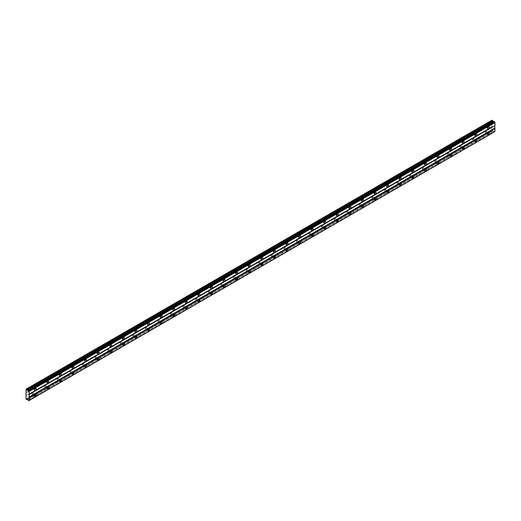<?xml version="1.0" encoding="UTF-8"?>
<svg xmlns="http://www.w3.org/2000/svg" width="521" height="521" viewBox="0 0 521 521"><rect width="100%" height="100%" fill="white"/><g stroke="black" fill="none" stroke-linecap="round" stroke-linejoin="round"><path stroke-width="0.39" stroke-dasharray="2.6 1.95" d="M487.545 132.425A0.671 0.384 -60 0 1 487.545 133.513A0.671 0.384 -60 0 1 487.545 132.425M485.507 131.246A0.671 0.384 -60 0 1 485.507 132.341A0.671 0.384 -60 0 1 485.507 131.246M34.379 394.058A0.671 0.384 -60 0 1 34.379 395.146A0.671 0.384 -60 0 1 34.379 394.058M32.341 392.88A0.671 0.384 -60 0 1 32.341 393.974A0.671 0.384 -60 0 1 32.341 392.88M46.968 386.79A0.671 0.384 -60 0 1 46.968 387.878A0.671 0.384 -60 0 1 46.968 386.79M44.93 385.612A0.671 0.384 -60 0 1 44.93 386.706A0.671 0.384 -60 0 1 44.93 385.612M59.557 379.522A0.671 0.384 -60 0 1 59.557 380.61A0.671 0.384 -60 0 1 59.557 379.522M57.518 378.344A0.671 0.384 -60 0 1 57.518 379.438A0.671 0.384 -60 0 1 57.518 378.344M72.145 372.255A0.671 0.384 -60 0 1 72.145 373.342A0.671 0.384 -60 0 1 72.145 372.255M70.107 371.076A0.671 0.384 -60 0 1 70.107 372.17A0.671 0.384 -60 0 1 70.107 371.076M84.728 364.987A0.671 0.384 -60 0 1 84.728 366.074A0.671 0.384 -60 0 1 84.728 364.987M82.696 363.808A0.671 0.384 -60 0 1 82.696 364.902A0.671 0.384 -60 0 1 82.696 363.808M97.316 357.719A0.671 0.384 -60 0 1 97.316 358.806A0.671 0.384 -60 0 1 97.316 357.719M95.284 356.546A0.671 0.384 -60 0 1 95.284 357.634A0.671 0.384 -60 0 1 95.284 356.546M109.905 350.451A0.671 0.384 -60 0 1 109.905 351.538A0.671 0.384 -60 0 1 109.905 350.451M107.873 349.278A0.671 0.384 -60 0 1 107.873 350.366A0.671 0.384 -60 0 1 107.873 349.278M122.494 343.183A0.671 0.384 -60 0 1 122.494 344.27A0.671 0.384 -60 0 1 122.494 343.183M120.462 342.01A0.671 0.384 -60 0 1 120.462 343.098A0.671 0.384 -60 0 1 120.462 342.01M135.082 335.915A0.671 0.384 -60 0 1 135.082 337.009A0.671 0.384 -60 0 1 135.082 335.915M133.05 334.743A0.671 0.384 -60 0 1 133.05 335.83A0.671 0.384 -60 0 1 133.05 334.743M147.671 328.647A0.671 0.384 -60 0 1 147.671 329.741A0.671 0.384 -60 0 1 147.671 328.647M145.633 327.475A0.671 0.384 -60 0 1 145.633 328.562A0.671 0.384 -60 0 1 145.633 327.475M160.26 321.379A0.671 0.384 -60 0 1 160.26 322.473A0.671 0.384 -60 0 1 160.26 321.379M158.221 320.207A0.671 0.384 -60 0 1 158.221 321.294A0.671 0.384 -60 0 1 158.221 320.207M172.848 314.111A0.671 0.384 -60 0 1 172.848 315.205A0.671 0.384 -60 0 1 172.848 314.111M170.81 312.939A0.671 0.384 -60 0 1 170.81 314.026A0.671 0.384 -60 0 1 170.81 312.939M185.437 306.843A0.671 0.384 -60 0 1 185.437 307.937A0.671 0.384 -60 0 1 185.437 306.843M183.399 305.671A0.671 0.384 -60 0 1 183.399 306.758A0.671 0.384 -60 0 1 183.399 305.671M198.019 299.575A0.671 0.384 -60 0 1 198.019 300.669A0.671 0.384 -60 0 1 198.019 299.575M195.987 298.403A0.671 0.384 -60 0 1 195.987 299.49A0.671 0.384 -60 0 1 195.987 298.403M210.608 292.307A0.671 0.384 -60 0 1 210.608 293.401A0.671 0.384 -60 0 1 210.608 292.307M208.576 291.135A0.671 0.384 -60 0 1 208.576 292.222A0.671 0.384 -60 0 1 208.576 291.135M223.196 285.046A0.671 0.384 -60 0 1 223.196 286.133A0.671 0.384 -60 0 1 223.196 285.046M221.165 283.867A0.671 0.384 -60 0 1 221.165 284.961A0.671 0.384 -60 0 1 221.165 283.867M235.785 277.778A0.671 0.384 -60 0 1 235.785 278.865A0.671 0.384 -60 0 1 235.785 277.778M233.753 276.599A0.671 0.384 -60 0 1 233.753 277.693A0.671 0.384 -60 0 1 233.753 276.599M248.374 270.51A0.671 0.384 -60 0 1 248.374 271.597A0.671 0.384 -60 0 1 248.374 270.51M246.342 269.331A0.671 0.384 -60 0 1 246.342 270.425A0.671 0.384 -60 0 1 246.342 269.331M260.962 263.242A0.671 0.384 -60 0 1 260.962 264.329A0.671 0.384 -60 0 1 260.962 263.242M258.924 262.063A0.671 0.384 -60 0 1 258.924 263.157A0.671 0.384 -60 0 1 258.924 262.063M273.551 255.974A0.671 0.384 -60 0 1 273.551 257.061A0.671 0.384 -60 0 1 273.551 255.974M271.513 254.795A0.671 0.384 -60 0 1 271.513 255.889A0.671 0.384 -60 0 1 271.513 254.795M286.14 248.706A0.671 0.384 -60 0 1 286.14 249.793A0.671 0.384 -60 0 1 286.14 248.706M284.101 247.527A0.671 0.384 -60 0 1 284.101 248.621A0.671 0.384 -60 0 1 284.101 247.527M298.728 241.438A0.671 0.384 -60 0 1 298.728 242.525A0.671 0.384 -60 0 1 298.728 241.438M296.69 240.259A0.671 0.384 -60 0 1 296.69 241.353A0.671 0.384 -60 0 1 296.69 240.259M311.311 234.17A0.671 0.384 -60 0 1 311.311 235.258A0.671 0.384 -60 0 1 311.311 234.17M309.279 232.998A0.671 0.384 -60 0 1 309.279 234.085A0.671 0.384 -60 0 1 309.279 232.998M323.899 226.902A0.671 0.384 -60 0 1 323.899 227.99A0.671 0.384 -60 0 1 323.899 226.902M321.867 225.73A0.671 0.384 -60 0 1 321.867 226.817A0.671 0.384 -60 0 1 321.867 225.73M336.488 219.634A0.671 0.384 -60 0 1 336.488 220.722A0.671 0.384 -60 0 1 336.488 219.634M334.456 218.462A0.671 0.384 -60 0 1 334.456 219.549A0.671 0.384 -60 0 1 334.456 218.462M349.077 212.366A0.671 0.384 -60 0 1 349.077 213.46A0.671 0.384 -60 0 1 349.077 212.366M347.045 211.194A0.671 0.384 -60 0 1 347.045 212.281A0.671 0.384 -60 0 1 347.045 211.194M361.665 205.098A0.671 0.384 -60 0 1 361.665 206.192A0.671 0.384 -60 0 1 361.665 205.098M359.627 203.926A0.671 0.384 -60 0 1 359.627 205.013A0.671 0.384 -60 0 1 359.627 203.926M374.254 197.83A0.671 0.384 -60 0 1 374.254 198.924A0.671 0.384 -60 0 1 374.254 197.83M372.215 196.658A0.671 0.384 -60 0 1 372.215 197.746A0.671 0.384 -60 0 1 372.215 196.658M386.842 190.562A0.671 0.384 -60 0 1 386.842 191.656A0.671 0.384 -60 0 1 386.842 190.562M384.804 189.39A0.671 0.384 -60 0 1 384.804 190.478A0.671 0.384 -60 0 1 384.804 189.39M399.431 183.294A0.671 0.384 -60 0 1 399.431 184.388A0.671 0.384 -60 0 1 399.431 183.294M397.393 182.122A0.671 0.384 -60 0 1 397.393 183.21A0.671 0.384 -60 0 1 397.393 182.122M412.02 176.026A0.671 0.384 -60 0 1 412.02 177.12A0.671 0.384 -60 0 1 412.02 176.026M409.981 174.854A0.671 0.384 -60 0 1 409.981 175.942A0.671 0.384 -60 0 1 409.981 174.854M424.602 168.758A0.671 0.384 -60 0 1 424.602 169.853A0.671 0.384 -60 0 1 424.602 168.758M422.57 167.586A0.671 0.384 -60 0 1 422.57 168.674A0.671 0.384 -60 0 1 422.57 167.586M437.191 161.497A0.671 0.384 -60 0 1 437.191 162.585A0.671 0.384 -60 0 1 437.191 161.497M435.159 160.318A0.671 0.384 -60 0 1 435.159 161.412A0.671 0.384 -60 0 1 435.159 160.318M449.779 154.229A0.671 0.384 -60 0 1 449.779 155.317A0.671 0.384 -60 0 1 449.779 154.229M447.747 153.05A0.671 0.384 -60 0 1 447.747 154.144A0.671 0.384 -60 0 1 447.747 153.05M462.368 146.961A0.671 0.384 -60 0 1 462.368 148.049A0.671 0.384 -60 0 1 462.368 146.961M460.336 145.782A0.671 0.384 -60 0 1 460.336 146.876A0.671 0.384 -60 0 1 460.336 145.782M474.957 139.693A0.671 0.384 -60 0 1 474.957 140.781A0.671 0.384 -60 0 1 474.957 139.693M472.918 138.514A0.671 0.384 -60 0 1 472.918 139.608A0.671 0.384 -60 0 1 472.918 138.514M488.118 127.443A1.114 0.645 120 0 0 488.099 126.193A1.114 0.645 120 0 0 487.545 126.245A1.114 0.645 120 0 0 486.816 127.228A1.114 0.645 120 0 0 486.985 128.12A1.114 0.645 120 0 0 487.545 128.062A1.114 0.645 120 0 0 488.079 127.508M34.953 389.076A1.114 0.645 120 0 0 34.933 387.826A1.114 0.645 120 0 0 34.379 387.878A1.114 0.645 120 0 0 33.65 388.861A1.114 0.645 120 0 0 33.826 389.754A1.114 0.645 120 0 0 34.379 389.695A1.114 0.645 120 0 0 34.914 389.141M47.541 381.808A1.114 0.645 120 0 0 47.522 380.558A1.114 0.645 120 0 0 46.968 380.61A1.114 0.645 120 0 0 46.239 381.593A1.114 0.645 120 0 0 46.408 382.486A1.114 0.645 120 0 0 46.968 382.427A1.114 0.645 120 0 0 47.502 381.873M60.13 374.54A1.114 0.645 120 0 0 60.11 373.29A1.114 0.645 120 0 0 59.557 373.342A1.114 0.645 120 0 0 58.827 374.325A1.114 0.645 120 0 0 58.997 375.218A1.114 0.645 120 0 0 59.557 375.159A1.114 0.645 120 0 0 60.091 374.606M72.719 367.272A1.114 0.645 120 0 0 72.699 366.022A1.114 0.645 120 0 0 72.145 366.074A1.114 0.645 120 0 0 71.416 367.058A1.114 0.645 120 0 0 71.585 367.95A1.114 0.645 120 0 0 72.145 367.891A1.114 0.645 120 0 0 72.679 367.338M85.307 360.004A1.114 0.645 120 0 0 85.288 358.754A1.114 0.645 120 0 0 84.728 358.806A1.114 0.645 120 0 0 84.005 359.79A1.114 0.645 120 0 0 84.174 360.682A1.114 0.645 120 0 0 84.728 360.623A1.114 0.645 120 0 0 85.268 360.07M97.896 352.737A1.114 0.645 120 0 0 97.876 351.486A1.114 0.645 120 0 0 97.316 351.538A1.114 0.645 120 0 0 96.593 352.522A1.114 0.645 120 0 0 96.763 353.414A1.114 0.645 120 0 0 97.316 353.355A1.114 0.645 120 0 0 97.857 352.802M110.485 345.469A1.114 0.645 120 0 0 110.465 344.218A1.114 0.645 120 0 0 109.905 344.27A1.114 0.645 120 0 0 109.182 345.254A1.114 0.645 120 0 0 109.351 346.146A1.114 0.645 120 0 0 109.905 346.087A1.114 0.645 120 0 0 110.445 345.534M123.073 338.201A1.114 0.645 120 0 0 123.054 336.95A1.114 0.645 120 0 0 122.494 337.002A1.114 0.645 120 0 0 121.771 337.986A1.114 0.645 120 0 0 121.94 338.878A1.114 0.645 120 0 0 122.494 338.819A1.114 0.645 120 0 0 123.028 338.272M135.655 330.933A1.114 0.645 120 0 0 135.636 329.682A1.114 0.645 120 0 0 135.082 329.741A1.114 0.645 120 0 0 134.353 330.718A1.114 0.645 120 0 0 134.529 331.61A1.114 0.645 120 0 0 135.082 331.558A1.114 0.645 120 0 0 135.616 331.004M148.244 323.665A1.114 0.645 120 0 0 148.225 322.414A1.114 0.645 120 0 0 147.671 322.473A1.114 0.645 120 0 0 146.942 323.45A1.114 0.645 120 0 0 147.111 324.342A1.114 0.645 120 0 0 147.671 324.29A1.114 0.645 120 0 0 148.205 323.736M160.833 316.397A1.114 0.645 120 0 0 160.813 315.146A1.114 0.645 120 0 0 160.26 315.205A1.114 0.645 120 0 0 159.53 316.182A1.114 0.645 120 0 0 159.7 317.074A1.114 0.645 120 0 0 160.26 317.022A1.114 0.645 120 0 0 160.794 316.468M173.421 309.129A1.114 0.645 120 0 0 173.402 307.878A1.114 0.645 120 0 0 172.848 307.937A1.114 0.645 120 0 0 172.119 308.914A1.114 0.645 120 0 0 172.288 309.806A1.114 0.645 120 0 0 172.848 309.754A1.114 0.645 120 0 0 173.382 309.2M186.01 301.861A1.114 0.645 120 0 0 185.99 300.61A1.114 0.645 120 0 0 185.437 300.669A1.114 0.645 120 0 0 184.708 301.646A1.114 0.645 120 0 0 184.877 302.538A1.114 0.645 120 0 0 185.437 302.486A1.114 0.645 120 0 0 185.971 301.933M198.599 294.593A1.114 0.645 120 0 0 198.579 293.343A1.114 0.645 120 0 0 198.019 293.401A1.114 0.645 120 0 0 197.296 294.378A1.114 0.645 120 0 0 197.466 295.27A1.114 0.645 120 0 0 198.019 295.218A1.114 0.645 120 0 0 198.56 294.665M211.187 287.325A1.114 0.645 120 0 0 211.168 286.075A1.114 0.645 120 0 0 210.608 286.133A1.114 0.645 120 0 0 209.885 287.11A1.114 0.645 120 0 0 210.054 288.002A1.114 0.645 120 0 0 210.608 287.95A1.114 0.645 120 0 0 211.148 287.397M223.776 280.057A1.114 0.645 120 0 0 223.756 278.813A1.114 0.645 120 0 0 223.196 278.865A1.114 0.645 120 0 0 222.474 279.849A1.114 0.645 120 0 0 222.643 280.734A1.114 0.645 120 0 0 223.196 280.682A1.114 0.645 120 0 0 223.737 280.129M236.365 272.796A1.114 0.645 120 0 0 236.345 271.545A1.114 0.645 120 0 0 235.785 271.597A1.114 0.645 120 0 0 235.056 272.581A1.114 0.645 120 0 0 235.231 273.466A1.114 0.645 120 0 0 235.785 273.414A1.114 0.645 120 0 0 236.319 272.861M248.947 265.528A1.114 0.645 120 0 0 248.927 264.277A1.114 0.645 120 0 0 248.374 264.329A1.114 0.645 120 0 0 247.644 265.313A1.114 0.645 120 0 0 247.82 266.205A1.114 0.645 120 0 0 248.374 266.146A1.114 0.645 120 0 0 248.908 265.593M261.535 258.26A1.114 0.645 120 0 0 261.516 257.009A1.114 0.645 120 0 0 260.962 257.061A1.114 0.645 120 0 0 260.233 258.045A1.114 0.645 120 0 0 260.402 258.937A1.114 0.645 120 0 0 260.962 258.878A1.114 0.645 120 0 0 261.496 258.325M274.124 250.992A1.114 0.645 120 0 0 274.105 249.741A1.114 0.645 120 0 0 273.551 249.793A1.114 0.645 120 0 0 272.822 250.777A1.114 0.645 120 0 0 272.991 251.669A1.114 0.645 120 0 0 273.551 251.61A1.114 0.645 120 0 0 274.085 251.057M286.713 243.724A1.114 0.645 120 0 0 286.693 242.473A1.114 0.645 120 0 0 286.14 242.525A1.114 0.645 120 0 0 285.41 243.509A1.114 0.645 120 0 0 285.58 244.401A1.114 0.645 120 0 0 286.14 244.342A1.114 0.645 120 0 0 286.674 243.789M299.301 236.456A1.114 0.645 120 0 0 299.282 235.205A1.114 0.645 120 0 0 298.728 235.258A1.114 0.645 120 0 0 297.999 236.241A1.114 0.645 120 0 0 298.168 237.133A1.114 0.645 120 0 0 298.728 237.075A1.114 0.645 120 0 0 299.262 236.521M311.89 229.188A1.114 0.645 120 0 0 311.871 227.938A1.114 0.645 120 0 0 311.311 227.99A1.114 0.645 120 0 0 310.588 228.973A1.114 0.645 120 0 0 310.757 229.865A1.114 0.645 120 0 0 311.311 229.807A1.114 0.645 120 0 0 311.851 229.253M324.479 221.92A1.114 0.645 120 0 0 324.459 220.67A1.114 0.645 120 0 0 323.899 220.722A1.114 0.645 120 0 0 323.176 221.705A1.114 0.645 120 0 0 323.346 222.597A1.114 0.645 120 0 0 323.899 222.539A1.114 0.645 120 0 0 324.44 221.985M337.067 214.652A1.114 0.645 120 0 0 337.048 213.402A1.114 0.645 120 0 0 336.488 213.454A1.114 0.645 120 0 0 335.765 214.437A1.114 0.645 120 0 0 335.934 215.329A1.114 0.645 120 0 0 336.488 215.271A1.114 0.645 120 0 0 337.028 214.724M349.65 207.384A1.114 0.645 120 0 0 349.63 206.134A1.114 0.645 120 0 0 349.077 206.192A1.114 0.645 120 0 0 348.347 207.169A1.114 0.645 120 0 0 348.523 208.061A1.114 0.645 120 0 0 349.077 208.009A1.114 0.645 120 0 0 349.611 207.456M362.238 200.116A1.114 0.645 120 0 0 362.219 198.866A1.114 0.645 120 0 0 361.665 198.924A1.114 0.645 120 0 0 360.936 199.901A1.114 0.645 120 0 0 361.112 200.793A1.114 0.645 120 0 0 361.665 200.741A1.114 0.645 120 0 0 362.199 200.188M374.827 192.848A1.114 0.645 120 0 0 374.807 191.598A1.114 0.645 120 0 0 374.254 191.656A1.114 0.645 120 0 0 373.524 192.633A1.114 0.645 120 0 0 373.694 193.525A1.114 0.645 120 0 0 374.254 193.473A1.114 0.645 120 0 0 374.788 192.92M387.416 185.58A1.114 0.645 120 0 0 387.396 184.33A1.114 0.645 120 0 0 386.842 184.388A1.114 0.645 120 0 0 386.113 185.365A1.114 0.645 120 0 0 386.282 186.257A1.114 0.645 120 0 0 386.842 186.205A1.114 0.645 120 0 0 387.377 185.652M400.004 178.312A1.114 0.645 120 0 0 399.985 177.062A1.114 0.645 120 0 0 399.431 177.12A1.114 0.645 120 0 0 398.702 178.097A1.114 0.645 120 0 0 398.871 178.99A1.114 0.645 120 0 0 399.431 178.937A1.114 0.645 120 0 0 399.965 178.384M412.593 171.044A1.114 0.645 120 0 0 412.573 169.794A1.114 0.645 120 0 0 412.02 169.853A1.114 0.645 120 0 0 411.29 170.829A1.114 0.645 120 0 0 411.46 171.722A1.114 0.645 120 0 0 412.02 171.67A1.114 0.645 120 0 0 412.554 171.116M425.182 163.776A1.114 0.645 120 0 0 425.162 162.526A1.114 0.645 120 0 0 424.602 162.585A1.114 0.645 120 0 0 423.879 163.561A1.114 0.645 120 0 0 424.048 164.454A1.114 0.645 120 0 0 424.602 164.402A1.114 0.645 120 0 0 425.143 163.848M437.77 156.508A1.114 0.645 120 0 0 437.751 155.265A1.114 0.645 120 0 0 437.191 155.317A1.114 0.645 120 0 0 436.468 156.3A1.114 0.645 120 0 0 436.637 157.186A1.114 0.645 120 0 0 437.191 157.134A1.114 0.645 120 0 0 437.731 156.58M450.359 149.247A1.114 0.645 120 0 0 450.339 147.997A1.114 0.645 120 0 0 449.779 148.049A1.114 0.645 120 0 0 449.056 149.032A1.114 0.645 120 0 0 449.226 149.918A1.114 0.645 120 0 0 449.779 149.866A1.114 0.645 120 0 0 450.313 149.312M462.941 141.979A1.114 0.645 120 0 0 462.922 140.729A1.114 0.645 120 0 0 462.368 140.781A1.114 0.645 120 0 0 461.639 141.764A1.114 0.645 120 0 0 461.814 142.656A1.114 0.645 120 0 0 462.368 142.598A1.114 0.645 120 0 0 462.902 142.044M475.53 134.711A1.114 0.645 120 0 0 475.51 133.461A1.114 0.645 120 0 0 474.957 133.513A1.114 0.645 120 0 0 474.227 134.496A1.114 0.645 120 0 0 474.403 135.388A1.114 0.645 120 0 0 474.957 135.33A1.114 0.645 120 0 0 475.491 134.776M488.118 133.252A1.114 0.645 120 0 0 488.099 132.008A1.114 0.645 120 0 0 487.545 132.06A1.114 0.645 120 0 0 486.816 133.044A1.114 0.645 120 0 0 486.985 133.93A1.114 0.645 120 0 0 487.545 133.877A1.114 0.645 120 0 0 488.079 133.324M34.953 394.885A1.114 0.645 120 0 0 34.933 393.635A1.114 0.645 120 0 0 34.379 393.694A1.114 0.645 120 0 0 33.65 394.671A1.114 0.645 120 0 0 33.826 395.563A1.114 0.645 120 0 0 34.379 395.511A1.114 0.645 120 0 0 34.914 394.957M47.541 387.617A1.114 0.645 120 0 0 47.522 386.367A1.114 0.645 120 0 0 46.968 386.426A1.114 0.645 120 0 0 46.239 387.403A1.114 0.645 120 0 0 46.408 388.295A1.114 0.645 120 0 0 46.968 388.243A1.114 0.645 120 0 0 47.502 387.689M60.13 380.356A1.114 0.645 120 0 0 60.11 379.106A1.114 0.645 120 0 0 59.557 379.158A1.114 0.645 120 0 0 58.827 380.141A1.114 0.645 120 0 0 58.997 381.027A1.114 0.645 120 0 0 59.557 380.975A1.114 0.645 120 0 0 60.091 380.421M72.719 373.088A1.114 0.645 120 0 0 72.699 371.838A1.114 0.645 120 0 0 72.145 371.89A1.114 0.645 120 0 0 71.416 372.873A1.114 0.645 120 0 0 71.585 373.759A1.114 0.645 120 0 0 72.145 373.707A1.114 0.645 120 0 0 72.679 373.153M85.307 365.82A1.114 0.645 120 0 0 85.288 364.57A1.114 0.645 120 0 0 84.728 364.622A1.114 0.645 120 0 0 84.005 365.605A1.114 0.645 120 0 0 84.174 366.497A1.114 0.645 120 0 0 84.728 366.439A1.114 0.645 120 0 0 85.268 365.885M97.896 358.552A1.114 0.645 120 0 0 97.876 357.302A1.114 0.645 120 0 0 97.316 357.354A1.114 0.645 120 0 0 96.593 358.337A1.114 0.645 120 0 0 96.763 359.23A1.114 0.645 120 0 0 97.316 359.171A1.114 0.645 120 0 0 97.857 358.617M110.485 351.284A1.114 0.645 120 0 0 110.465 350.034A1.114 0.645 120 0 0 109.905 350.086A1.114 0.645 120 0 0 109.182 351.069A1.114 0.645 120 0 0 109.351 351.962A1.114 0.645 120 0 0 109.905 351.903A1.114 0.645 120 0 0 110.445 351.349M123.073 344.016A1.114 0.645 120 0 0 123.054 342.766A1.114 0.645 120 0 0 122.494 342.818A1.114 0.645 120 0 0 121.771 343.801A1.114 0.645 120 0 0 121.94 344.694A1.114 0.645 120 0 0 122.494 344.635A1.114 0.645 120 0 0 123.028 344.081M135.655 336.748A1.114 0.645 120 0 0 135.636 335.498A1.114 0.645 120 0 0 135.082 335.55A1.114 0.645 120 0 0 134.353 336.533A1.114 0.645 120 0 0 134.529 337.426A1.114 0.645 120 0 0 135.082 337.367A1.114 0.645 120 0 0 135.616 336.813M148.244 329.48A1.114 0.645 120 0 0 148.225 328.23A1.114 0.645 120 0 0 147.671 328.282A1.114 0.645 120 0 0 146.942 329.265A1.114 0.645 120 0 0 147.111 330.158A1.114 0.645 120 0 0 147.671 330.099A1.114 0.645 120 0 0 148.205 329.546M160.833 322.212A1.114 0.645 120 0 0 160.813 320.962A1.114 0.645 120 0 0 160.26 321.014A1.114 0.645 120 0 0 159.53 321.998A1.114 0.645 120 0 0 159.7 322.89A1.114 0.645 120 0 0 160.26 322.831A1.114 0.645 120 0 0 160.794 322.278M173.421 314.945A1.114 0.645 120 0 0 173.402 313.694A1.114 0.645 120 0 0 172.848 313.746A1.114 0.645 120 0 0 172.119 314.73A1.114 0.645 120 0 0 172.288 315.622A1.114 0.645 120 0 0 172.848 315.563A1.114 0.645 120 0 0 173.382 315.016M186.01 307.677A1.114 0.645 120 0 0 185.99 306.426A1.114 0.645 120 0 0 185.437 306.485A1.114 0.645 120 0 0 184.708 307.462A1.114 0.645 120 0 0 184.877 308.354A1.114 0.645 120 0 0 185.437 308.302A1.114 0.645 120 0 0 185.971 307.748M198.599 300.409A1.114 0.645 120 0 0 198.579 299.158A1.114 0.645 120 0 0 198.019 299.217A1.114 0.645 120 0 0 197.296 300.194A1.114 0.645 120 0 0 197.466 301.086A1.114 0.645 120 0 0 198.019 301.034A1.114 0.645 120 0 0 198.56 300.48M211.187 293.141A1.114 0.645 120 0 0 211.168 291.89A1.114 0.645 120 0 0 210.608 291.949A1.114 0.645 120 0 0 209.885 292.926A1.114 0.645 120 0 0 210.054 293.818A1.114 0.645 120 0 0 210.608 293.766A1.114 0.645 120 0 0 211.148 293.212M223.776 285.873A1.114 0.645 120 0 0 223.756 284.622A1.114 0.645 120 0 0 223.196 284.681A1.114 0.645 120 0 0 222.474 285.658A1.114 0.645 120 0 0 222.643 286.55A1.114 0.645 120 0 0 223.196 286.498A1.114 0.645 120 0 0 223.737 285.944M236.365 278.605A1.114 0.645 120 0 0 236.345 277.354A1.114 0.645 120 0 0 235.785 277.413A1.114 0.645 120 0 0 235.056 278.39A1.114 0.645 120 0 0 235.231 279.282A1.114 0.645 120 0 0 235.785 279.23A1.114 0.645 120 0 0 236.319 278.676M248.947 271.337A1.114 0.645 120 0 0 248.927 270.086A1.114 0.645 120 0 0 248.374 270.145A1.114 0.645 120 0 0 247.644 271.122A1.114 0.645 120 0 0 247.82 272.014A1.114 0.645 120 0 0 248.374 271.962A1.114 0.645 120 0 0 248.908 271.408M261.535 264.069A1.114 0.645 120 0 0 261.516 262.818A1.114 0.645 120 0 0 260.962 262.877A1.114 0.645 120 0 0 260.233 263.854A1.114 0.645 120 0 0 260.402 264.746A1.114 0.645 120 0 0 260.962 264.694A1.114 0.645 120 0 0 261.496 264.14M274.124 256.801A1.114 0.645 120 0 0 274.105 255.557A1.114 0.645 120 0 0 273.551 255.609A1.114 0.645 120 0 0 272.822 256.592A1.114 0.645 120 0 0 272.991 257.478A1.114 0.645 120 0 0 273.551 257.426A1.114 0.645 120 0 0 274.085 256.873M286.713 249.539A1.114 0.645 120 0 0 286.693 248.289A1.114 0.645 120 0 0 286.14 248.341A1.114 0.645 120 0 0 285.41 249.325A1.114 0.645 120 0 0 285.58 250.21A1.114 0.645 120 0 0 286.14 250.158A1.114 0.645 120 0 0 286.674 249.605M299.301 242.272A1.114 0.645 120 0 0 299.282 241.021A1.114 0.645 120 0 0 298.728 241.073A1.114 0.645 120 0 0 297.999 242.057A1.114 0.645 120 0 0 298.168 242.949A1.114 0.645 120 0 0 298.728 242.89A1.114 0.645 120 0 0 299.262 242.337M311.89 235.004A1.114 0.645 120 0 0 311.871 233.753A1.114 0.645 120 0 0 311.311 233.805A1.114 0.645 120 0 0 310.588 234.789A1.114 0.645 120 0 0 310.757 235.681A1.114 0.645 120 0 0 311.311 235.622A1.114 0.645 120 0 0 311.851 235.069M324.479 227.736A1.114 0.645 120 0 0 324.459 226.485A1.114 0.645 120 0 0 323.899 226.537A1.114 0.645 120 0 0 323.176 227.521A1.114 0.645 120 0 0 323.346 228.413A1.114 0.645 120 0 0 323.899 228.354A1.114 0.645 120 0 0 324.44 227.801M337.067 220.468A1.114 0.645 120 0 0 337.048 219.217A1.114 0.645 120 0 0 336.488 219.269A1.114 0.645 120 0 0 335.765 220.253A1.114 0.645 120 0 0 335.934 221.145A1.114 0.645 120 0 0 336.488 221.086A1.114 0.645 120 0 0 337.028 220.533M349.65 213.2A1.114 0.645 120 0 0 349.63 211.949A1.114 0.645 120 0 0 349.077 212.001A1.114 0.645 120 0 0 348.347 212.985A1.114 0.645 120 0 0 348.523 213.877A1.114 0.645 120 0 0 349.077 213.818A1.114 0.645 120 0 0 349.611 213.265M362.238 205.932A1.114 0.645 120 0 0 362.219 204.681A1.114 0.645 120 0 0 361.665 204.733A1.114 0.645 120 0 0 360.936 205.717A1.114 0.645 120 0 0 361.112 206.609A1.114 0.645 120 0 0 361.665 206.55A1.114 0.645 120 0 0 362.199 205.997M374.827 198.664A1.114 0.645 120 0 0 374.807 197.413A1.114 0.645 120 0 0 374.254 197.466A1.114 0.645 120 0 0 373.524 198.449A1.114 0.645 120 0 0 373.694 199.341A1.114 0.645 120 0 0 374.254 199.282A1.114 0.645 120 0 0 374.788 198.729M387.416 191.396A1.114 0.645 120 0 0 387.396 190.145A1.114 0.645 120 0 0 386.842 190.198A1.114 0.645 120 0 0 386.113 191.181A1.114 0.645 120 0 0 386.282 192.073A1.114 0.645 120 0 0 386.842 192.015A1.114 0.645 120 0 0 387.377 191.468M400.004 184.128A1.114 0.645 120 0 0 399.985 182.878A1.114 0.645 120 0 0 399.431 182.936A1.114 0.645 120 0 0 398.702 183.913A1.114 0.645 120 0 0 398.871 184.805A1.114 0.645 120 0 0 399.431 184.753A1.114 0.645 120 0 0 399.965 184.2M412.593 176.86A1.114 0.645 120 0 0 412.573 175.61A1.114 0.645 120 0 0 412.02 175.668A1.114 0.645 120 0 0 411.29 176.645A1.114 0.645 120 0 0 411.46 177.537A1.114 0.645 120 0 0 412.02 177.485A1.114 0.645 120 0 0 412.554 176.932M425.182 169.592A1.114 0.645 120 0 0 425.162 168.342A1.114 0.645 120 0 0 424.602 168.4A1.114 0.645 120 0 0 423.879 169.377A1.114 0.645 120 0 0 424.048 170.269A1.114 0.645 120 0 0 424.602 170.217A1.114 0.645 120 0 0 425.143 169.664M437.77 162.324A1.114 0.645 120 0 0 437.751 161.074A1.114 0.645 120 0 0 437.191 161.132A1.114 0.645 120 0 0 436.468 162.109A1.114 0.645 120 0 0 436.637 163.001A1.114 0.645 120 0 0 437.191 162.949A1.114 0.645 120 0 0 437.731 162.396M450.359 155.056A1.114 0.645 120 0 0 450.339 153.806A1.114 0.645 120 0 0 449.779 153.864A1.114 0.645 120 0 0 449.056 154.841A1.114 0.645 120 0 0 449.226 155.733A1.114 0.645 120 0 0 449.779 155.681A1.114 0.645 120 0 0 450.313 155.128M462.941 147.788A1.114 0.645 120 0 0 462.922 146.538A1.114 0.645 120 0 0 462.368 146.596A1.114 0.645 120 0 0 461.639 147.573A1.114 0.645 120 0 0 461.814 148.465A1.114 0.645 120 0 0 462.368 148.413A1.114 0.645 120 0 0 462.902 147.86M475.53 140.52A1.114 0.645 120 0 0 475.51 139.27A1.114 0.645 120 0 0 474.957 139.328A1.114 0.645 120 0 0 474.227 140.305A1.114 0.645 120 0 0 474.403 141.198A1.114 0.645 120 0 0 474.957 141.145A1.114 0.645 120 0 0 475.491 140.592M487.545 126.61A0.671 0.384 -60 0 1 487.545 127.697A0.671 0.384 -60 0 1 487.545 126.61M485.507 125.437A0.671 0.384 -60 0 1 485.507 126.525A0.671 0.384 -60 0 1 485.507 125.437M34.379 388.243A0.671 0.384 -60 0 1 34.379 389.33A0.671 0.384 -60 0 1 34.379 388.243M32.341 387.064A0.671 0.384 -60 0 1 32.341 388.158A0.671 0.384 -60 0 1 32.341 387.064M46.968 380.975A0.671 0.384 -60 0 1 46.968 382.062A0.671 0.384 -60 0 1 46.968 380.975M44.93 379.802A0.671 0.384 -60 0 1 44.93 380.89A0.671 0.384 -60 0 1 44.93 379.802M59.557 373.707A0.671 0.384 -60 0 1 59.557 374.794A0.671 0.384 -60 0 1 59.557 373.707M57.518 372.535A0.671 0.384 -60 0 1 57.518 373.622A0.671 0.384 -60 0 1 57.518 372.535M72.145 366.439A0.671 0.384 -60 0 1 72.145 367.526A0.671 0.384 -60 0 1 72.145 366.439M70.107 365.267A0.671 0.384 -60 0 1 70.107 366.354A0.671 0.384 -60 0 1 70.107 365.267M84.728 359.171A0.671 0.384 -60 0 1 84.728 360.265A0.671 0.384 -60 0 1 84.728 359.171M82.696 357.999A0.671 0.384 -60 0 1 82.696 359.086A0.671 0.384 -60 0 1 82.696 357.999M97.316 351.903A0.671 0.384 -60 0 1 97.316 352.997A0.671 0.384 -60 0 1 97.316 351.903M95.284 350.731A0.671 0.384 -60 0 1 95.284 351.818A0.671 0.384 -60 0 1 95.284 350.731M109.905 344.635A0.671 0.384 -60 0 1 109.905 345.729A0.671 0.384 -60 0 1 109.905 344.635M107.873 343.463A0.671 0.384 -60 0 1 107.873 344.55A0.671 0.384 -60 0 1 107.873 343.463M122.494 337.367A0.671 0.384 -60 0 1 122.494 338.461A0.671 0.384 -60 0 1 122.494 337.367M120.462 336.195A0.671 0.384 -60 0 1 120.462 337.282A0.671 0.384 -60 0 1 120.462 336.195M135.082 330.099A0.671 0.384 -60 0 1 135.082 331.193A0.671 0.384 -60 0 1 135.082 330.099M133.05 328.927A0.671 0.384 -60 0 1 133.05 330.014A0.671 0.384 -60 0 1 133.05 328.927M147.671 322.831A0.671 0.384 -60 0 1 147.671 323.925A0.671 0.384 -60 0 1 147.671 322.831M145.633 321.659A0.671 0.384 -60 0 1 145.633 322.746A0.671 0.384 -60 0 1 145.633 321.659M160.26 315.563A0.671 0.384 -60 0 1 160.26 316.657A0.671 0.384 -60 0 1 160.26 315.563M158.221 314.391A0.671 0.384 -60 0 1 158.221 315.479A0.671 0.384 -60 0 1 158.221 314.391M172.848 308.302A0.671 0.384 -60 0 1 172.848 309.389A0.671 0.384 -60 0 1 172.848 308.302M170.81 307.123A0.671 0.384 -60 0 1 170.81 308.217A0.671 0.384 -60 0 1 170.81 307.123M185.437 301.034A0.671 0.384 -60 0 1 185.437 302.121A0.671 0.384 -60 0 1 185.437 301.034M183.399 299.855A0.671 0.384 -60 0 1 183.399 300.949A0.671 0.384 -60 0 1 183.399 299.855M198.019 293.766A0.671 0.384 -60 0 1 198.019 294.853A0.671 0.384 -60 0 1 198.019 293.766M195.987 292.587A0.671 0.384 -60 0 1 195.987 293.681A0.671 0.384 -60 0 1 195.987 292.587M210.608 286.498A0.671 0.384 -60 0 1 210.608 287.585A0.671 0.384 -60 0 1 210.608 286.498M208.576 285.319A0.671 0.384 -60 0 1 208.576 286.413A0.671 0.384 -60 0 1 208.576 285.319M223.196 279.23A0.671 0.384 -60 0 1 223.196 280.318A0.671 0.384 -60 0 1 223.196 279.23M221.165 278.051A0.671 0.384 -60 0 1 221.165 279.145A0.671 0.384 -60 0 1 221.165 278.051M235.785 271.962A0.671 0.384 -60 0 1 235.785 273.05A0.671 0.384 -60 0 1 235.785 271.962M233.753 270.783A0.671 0.384 -60 0 1 233.753 271.877A0.671 0.384 -60 0 1 233.753 270.783M248.374 264.694A0.671 0.384 -60 0 1 248.374 265.782A0.671 0.384 -60 0 1 248.374 264.694M246.342 263.515A0.671 0.384 -60 0 1 246.342 264.609A0.671 0.384 -60 0 1 246.342 263.515M260.962 257.426A0.671 0.384 -60 0 1 260.962 258.514A0.671 0.384 -60 0 1 260.962 257.426M258.924 256.254A0.671 0.384 -60 0 1 258.924 257.341A0.671 0.384 -60 0 1 258.924 256.254M273.551 250.158A0.671 0.384 -60 0 1 273.551 251.246A0.671 0.384 -60 0 1 273.551 250.158M271.513 248.986A0.671 0.384 -60 0 1 271.513 250.073A0.671 0.384 -60 0 1 271.513 248.986M286.14 242.89A0.671 0.384 -60 0 1 286.14 243.978A0.671 0.384 -60 0 1 286.14 242.89M284.101 241.718A0.671 0.384 -60 0 1 284.101 242.806A0.671 0.384 -60 0 1 284.101 241.718M298.728 235.622A0.671 0.384 -60 0 1 298.728 236.716A0.671 0.384 -60 0 1 298.728 235.622M296.69 234.45A0.671 0.384 -60 0 1 296.69 235.538A0.671 0.384 -60 0 1 296.69 234.45M311.311 228.354A0.671 0.384 -60 0 1 311.311 229.448A0.671 0.384 -60 0 1 311.311 228.354M309.279 227.182A0.671 0.384 -60 0 1 309.279 228.27A0.671 0.384 -60 0 1 309.279 227.182M323.899 221.086A0.671 0.384 -60 0 1 323.899 222.18A0.671 0.384 -60 0 1 323.899 221.086M321.867 219.914A0.671 0.384 -60 0 1 321.867 221.002A0.671 0.384 -60 0 1 321.867 219.914M336.488 213.818A0.671 0.384 -60 0 1 336.488 214.912A0.671 0.384 -60 0 1 336.488 213.818M334.456 212.646A0.671 0.384 -60 0 1 334.456 213.734A0.671 0.384 -60 0 1 334.456 212.646M349.077 206.55A0.671 0.384 -60 0 1 349.077 207.645A0.671 0.384 -60 0 1 349.077 206.55M347.045 205.378A0.671 0.384 -60 0 1 347.045 206.466A0.671 0.384 -60 0 1 347.045 205.378M361.665 199.282A0.671 0.384 -60 0 1 361.665 200.377A0.671 0.384 -60 0 1 361.665 199.282M359.627 198.11A0.671 0.384 -60 0 1 359.627 199.198A0.671 0.384 -60 0 1 359.627 198.11M374.254 192.015A0.671 0.384 -60 0 1 374.254 193.109A0.671 0.384 -60 0 1 374.254 192.015M372.215 190.842A0.671 0.384 -60 0 1 372.215 191.93A0.671 0.384 -60 0 1 372.215 190.842M386.842 184.753A0.671 0.384 -60 0 1 386.842 185.841A0.671 0.384 -60 0 1 386.842 184.753M384.804 183.574A0.671 0.384 -60 0 1 384.804 184.668A0.671 0.384 -60 0 1 384.804 183.574M399.431 177.485A0.671 0.384 -60 0 1 399.431 178.573A0.671 0.384 -60 0 1 399.431 177.485M397.393 176.306A0.671 0.384 -60 0 1 397.393 177.4A0.671 0.384 -60 0 1 397.393 176.306M412.02 170.217A0.671 0.384 -60 0 1 412.02 171.305A0.671 0.384 -60 0 1 412.02 170.217M409.981 169.038A0.671 0.384 -60 0 1 409.981 170.133A0.671 0.384 -60 0 1 409.981 169.038M424.602 162.949A0.671 0.384 -60 0 1 424.602 164.037A0.671 0.384 -60 0 1 424.602 162.949M422.57 161.77A0.671 0.384 -60 0 1 422.57 162.865A0.671 0.384 -60 0 1 422.57 161.77M437.191 155.681A0.671 0.384 -60 0 1 437.191 156.769A0.671 0.384 -60 0 1 437.191 155.681M435.159 154.503A0.671 0.384 -60 0 1 435.159 155.597A0.671 0.384 -60 0 1 435.159 154.503M449.779 148.413A0.671 0.384 -60 0 1 449.779 149.501A0.671 0.384 -60 0 1 449.779 148.413M447.747 147.235A0.671 0.384 -60 0 1 447.747 148.329A0.671 0.384 -60 0 1 447.747 147.235M462.368 141.145A0.671 0.384 -60 0 1 462.368 142.233A0.671 0.384 -60 0 1 462.368 141.145M460.336 139.967A0.671 0.384 -60 0 1 460.336 141.061A0.671 0.384 -60 0 1 460.336 139.967M474.957 133.877A0.671 0.384 -60 0 1 474.957 134.965A0.671 0.384 -60 0 1 474.957 133.877M472.918 132.705A0.671 0.384 -60 0 1 472.918 133.793A0.671 0.384 -60 0 1 472.918 132.705M26.05 399.119L491.804 130.217L491.804 126.707L26.05 395.608M494.462 131.872L492.781 130.335L27.027 399.236M491.804 130.217L492.43 130.699L492.781 130.335M491.909 120.227L491.804 126.707M26.154 399.301L491.909 130.4M492.013 126.583L26.258 395.485M493.713 131.005L27.958 399.907M28.349 400.493L494.097 131.592M27.821 399.698L493.576 130.797M492.43 130.699L27.164 399.32M492.013 124.161L26.258 393.062M26.05 392.697L491.804 123.803M491.804 120.286L26.05 389.187M28.427 400.616L494.182 131.715M485.846 131.214L487.877 132.393M32.68 392.847L34.712 394.026M45.268 385.579L47.3 386.758M57.851 378.311L59.889 379.49M70.439 371.043L72.478 372.222M83.028 363.775L85.066 364.954M95.617 356.507L97.655 357.686M108.205 349.246L110.237 350.418M120.794 341.978L122.826 343.15M133.383 334.71L135.414 335.882M145.971 327.442L148.003 328.614M158.56 320.174L160.592 321.346M171.142 312.906L173.18 314.078M183.731 305.638L185.769 306.81M196.319 298.37L198.358 299.542M208.908 291.102L210.946 292.274M221.497 283.834L223.529 285.007M234.085 276.566L236.117 277.745M246.674 269.298L248.706 270.477M259.263 262.03L261.295 263.209M271.851 254.762L273.883 255.941M284.433 247.495L286.472 248.673M297.022 240.227L299.061 241.405M309.611 232.959L311.649 234.137M322.199 225.697L324.238 226.869M334.788 218.429L336.82 219.601M347.377 211.161L349.409 212.334M359.965 203.893L361.997 205.066M372.554 196.625L374.586 197.798M385.143 189.357L387.175 190.53M397.725 182.09L399.763 183.262M410.314 174.822L412.352 175.994M422.902 167.554L424.941 168.726M435.491 160.286L437.529 161.458M448.08 153.018L450.111 154.196M460.668 145.75L462.7 146.929M473.257 138.482L475.289 139.661M493.999 121.758L28.245 390.659M488.099 126.193L489.212 126.831M34.933 387.826L36.047 388.464M47.522 380.558L48.635 381.196M60.11 373.29L61.224 373.928M72.699 366.022L73.813 366.66M85.288 358.754L86.401 359.392M97.876 351.486L98.99 352.124M110.465 344.218L111.572 344.863M123.054 336.95L124.161 337.595M135.636 329.682L136.749 330.327M148.225 322.414L149.338 323.059M160.813 315.146L161.927 315.791M173.402 307.878L174.515 308.523M185.99 300.61L187.104 301.255M198.579 293.343L199.693 293.987M211.168 286.075L212.275 286.719M223.756 278.813L224.864 279.451M236.345 271.545L237.452 272.183M248.927 264.277L250.041 264.915M261.516 257.009L262.63 257.648M274.105 249.741L275.218 250.38M286.693 242.473L287.807 243.112M299.282 235.205L300.396 235.844M311.871 227.938L312.984 228.576M324.459 220.67L325.566 221.314M337.048 213.402L338.155 214.046M349.63 206.134L350.744 206.778M362.219 198.866L363.332 199.51M374.807 191.598L375.921 192.242M387.396 184.33L388.51 184.975M399.985 177.062L401.098 177.707M412.573 169.794L413.687 170.439M425.162 162.526L426.276 163.171M437.751 155.265L438.858 155.903M450.339 147.997L451.447 148.635M462.922 140.729L464.035 141.367M475.51 133.461L476.624 134.099M488.099 132.008L489.212 132.647M34.933 393.635L36.047 394.28M47.522 386.367L48.635 387.012M60.11 379.106L61.224 379.744M72.699 371.838L73.813 372.476M85.288 364.57L86.401 365.208M97.876 357.302L98.99 357.94M110.465 350.034L111.572 350.672M123.054 342.766L124.161 343.404M135.636 335.498L136.749 336.136M148.225 328.23L149.338 328.868M160.813 320.962L161.927 321.607M173.402 313.694L174.515 314.339M185.99 306.426L187.104 307.071M198.579 299.158L199.693 299.803M211.168 291.89L212.275 292.535M223.756 284.622L224.864 285.267M236.345 277.354L237.452 277.999M248.927 270.086L250.041 270.731M261.516 262.818L262.63 263.463M274.105 255.557L275.218 256.195M286.693 248.289L287.807 248.927M299.282 241.021L300.396 241.659M311.871 233.753L312.984 234.391M324.459 226.485L325.566 227.123M337.048 219.217L338.155 219.855M349.63 211.949L350.744 212.588M362.219 204.681L363.332 205.32M374.807 197.413L375.921 198.058M387.396 190.145L388.51 190.79M399.985 182.878L401.098 183.522M412.573 175.61L413.687 176.254M425.162 168.342L426.276 168.986M437.751 161.074L438.858 161.718M450.339 153.806L451.447 154.45M462.922 146.538L464.035 147.183M475.51 139.27L476.624 139.915M485.846 125.405L487.877 126.577M32.68 387.031L34.712 388.21M45.268 379.763L47.3 380.942M57.851 372.502L59.889 373.674M70.439 365.234L72.478 366.406M83.028 357.966L85.066 359.138M95.617 350.698L97.655 351.87M108.205 343.43L110.237 344.602M120.794 336.162L122.826 337.334M133.383 328.894L135.414 330.067M145.971 321.626L148.003 322.799M158.56 314.358L160.592 315.531M171.142 307.09L173.18 308.263M183.731 299.822L185.769 301.001M196.319 292.555L198.358 293.733M208.908 285.287L210.946 286.465M221.497 278.019L223.529 279.197M234.085 270.751L236.117 271.929M246.674 263.483L248.706 264.661M259.263 256.215L261.295 257.394M271.851 248.953L273.883 250.126M284.433 241.685L286.472 242.858M297.022 234.417L299.061 235.59M309.611 227.149L311.649 228.322M322.199 219.882L324.238 221.054M334.788 212.614L336.82 213.786M347.377 205.346L349.409 206.518M359.965 198.078L361.997 199.25M372.554 190.81L374.586 191.982M385.143 183.542L387.175 184.714M397.725 176.274L399.763 177.453M410.314 169.006L412.352 170.185M422.902 161.738L424.941 162.917M435.491 154.47L437.529 155.649M448.08 147.202L450.111 148.381M460.668 139.934L462.7 141.113M473.257 132.666L475.289 133.845M485.175 132.373L487.213 133.545M32.009 394.006L34.047 395.178M44.598 386.738L46.636 387.911M57.186 379.47L59.218 380.643M69.775 372.202L71.807 373.375M82.364 364.934L84.395 366.107M94.952 357.667L96.984 358.839M107.541 350.399L109.573 351.571M120.123 343.131L122.161 344.309M132.712 335.863L134.75 337.041M145.3 328.595L147.339 329.773M157.889 321.327L159.927 322.506M170.478 314.059L172.51 315.238M183.066 306.791L185.098 307.97M195.655 299.523L197.687 300.702M208.244 292.261L210.276 293.434M220.826 284.994L222.864 286.166M233.415 277.726L235.453 278.898M246.003 270.458L248.042 271.63M258.592 263.19L260.63 264.362M271.18 255.922L273.219 257.094M283.769 248.654L285.801 249.826M296.358 241.386L298.39 242.558M308.946 234.118L310.978 235.29M321.535 226.85L323.567 228.022M334.117 219.582L336.156 220.761M346.706 212.314L348.744 213.493M359.295 205.046L361.333 206.225M371.883 197.778L373.922 198.957M384.472 190.51L386.504 191.689M397.061 183.242L399.093 184.421M409.649 175.974L411.681 177.153M422.238 168.713L424.27 169.885M434.827 161.445L436.858 162.617M447.409 154.177L449.447 155.349M459.997 146.909L462.036 148.081M472.586 139.641L474.624 140.813M494.644 131.657L28.889 400.551M486.985 128.12L488.099 128.759M33.826 389.754L34.933 390.392M46.408 382.486L47.522 383.124M58.997 375.218L60.11 375.856M71.585 367.95L72.699 368.588M84.174 360.682L85.288 361.32M96.763 353.414L97.876 354.052M109.351 346.146L110.465 346.784M121.94 338.878L123.047 339.523M134.529 331.61L135.636 332.255M147.111 324.342L148.225 324.987M159.7 317.074L160.813 317.719M172.288 309.806L173.402 310.451M184.877 302.538L185.99 303.183M197.466 295.27L198.579 295.915M210.054 288.002L211.168 288.647M222.643 280.734L223.756 281.379M235.231 273.466L236.339 274.111M247.82 266.205L248.927 266.843M260.402 258.937L261.516 259.575M272.991 251.669L274.105 252.307M285.58 244.401L286.693 245.039M298.168 237.133L299.282 237.771M310.757 229.865L311.871 230.503M323.346 222.597L324.459 223.235M335.934 215.329L337.048 215.974M348.523 208.061L349.63 208.706M361.112 200.793L362.219 201.438M373.694 193.525L374.807 194.17M386.282 186.257L387.396 186.902M398.871 178.99L399.985 179.634M411.46 171.722L412.573 172.366M424.048 164.454L425.162 165.098M436.637 157.186L437.751 157.83M449.226 149.918L450.333 150.562M461.814 142.656L462.922 143.295M474.403 135.388L475.51 136.027M486.985 133.93L488.099 134.574M33.826 395.563L34.933 396.207M46.408 388.295L47.522 388.94M58.997 381.027L60.11 381.672M71.585 373.759L72.699 374.404M84.174 366.497L85.288 367.136M96.763 359.23L97.876 359.868M109.351 351.962L110.465 352.6M121.94 344.694L123.047 345.332M134.529 337.426L135.636 338.064M147.111 330.158L148.225 330.796M159.7 322.89L160.813 323.528M172.288 315.622L173.402 316.267M184.877 308.354L185.99 308.999M197.466 301.086L198.579 301.731M210.054 293.818L211.168 294.463M222.643 286.55L223.756 287.195M235.231 279.282L236.339 279.927M247.82 272.014L248.927 272.659M260.402 264.746L261.516 265.391M272.991 257.478L274.105 258.123M285.58 250.21L286.693 250.855M298.168 242.949L299.282 243.587M310.757 235.681L311.871 236.319M323.346 228.413L324.459 229.051M335.934 221.145L337.048 221.783M348.523 213.877L349.63 214.515M361.112 206.609L362.219 207.247M373.694 199.341L374.807 199.979M386.282 192.073L387.396 192.718M398.871 184.805L399.985 185.45M411.46 177.537L412.573 178.182M424.048 170.269L425.162 170.914M436.637 163.001L437.751 163.646M449.226 155.733L450.333 156.378M461.814 148.465L462.922 149.11M474.403 141.198L475.51 141.842M485.175 126.557L487.213 127.73M32.009 388.191L34.047 389.363M44.598 380.923L46.636 382.095M57.186 373.655L59.218 374.827M69.775 366.387L71.807 367.565M82.364 359.119L84.395 360.298M94.952 351.851L96.984 353.03M107.541 344.583L109.573 345.762M120.123 337.315L122.161 338.494M132.712 330.047L134.75 331.226M145.3 322.779L147.339 323.958M157.889 315.518L159.927 316.69M170.478 308.25L172.51 309.422M183.066 300.982L185.098 302.154M195.655 293.714L197.687 294.886M208.244 286.446L210.276 287.618M220.826 279.178L222.864 280.35M233.415 271.91L235.453 273.082M246.003 264.642L248.042 265.814M258.592 257.374L260.63 258.546M271.18 250.106L273.219 251.278M283.769 242.838L285.801 244.017M296.358 235.57L298.39 236.749M308.946 228.302L310.978 229.481M321.535 221.034L323.567 222.213M334.117 213.766L336.156 214.945M346.706 206.498L348.744 207.677M359.295 199.23L361.333 200.409M371.883 191.969L373.922 193.141M384.472 184.701L386.504 185.873M397.061 177.433L399.093 178.605M409.649 170.165L411.681 171.337M422.238 162.897L424.27 164.069M434.827 155.629L436.858 156.801M447.409 148.361L449.447 149.534M459.997 141.093L462.036 142.266M472.586 133.825L474.624 134.998"/><path stroke-width="0.78" d="M28.707 390.6L494.182 121.536L28.245 390.659L26.05 389.187L26.05 399.119L27.821 399.698L28.792 400.727L29.196 400.493L29.196 391.447L28.349 390.47M493.784 121.751L491.909 120.227L26.154 389.128M488.659 128.707A1.114 0.645 120 0 0 489.382 127.723A1.114 0.645 120 0 0 489.212 126.831A1.114 0.645 120 0 0 488.659 126.89A1.114 0.645 120 0 0 487.93 127.866A1.114 0.645 120 0 0 488.099 128.759A1.114 0.645 120 0 0 488.659 128.707M35.493 390.34A1.114 0.645 120 0 0 36.216 389.356A1.114 0.645 120 0 0 36.047 388.464A1.114 0.645 120 0 0 35.493 388.523A1.114 0.645 120 0 0 34.764 389.5A1.114 0.645 120 0 0 34.933 390.392A1.114 0.645 120 0 0 35.493 390.34M48.082 383.072A1.114 0.645 120 0 0 48.805 382.088A1.114 0.645 120 0 0 48.635 381.196A1.114 0.645 120 0 0 48.082 381.255A1.114 0.645 120 0 0 47.352 382.232A1.114 0.645 120 0 0 47.522 383.124A1.114 0.645 120 0 0 48.082 383.072M60.664 375.804A1.114 0.645 120 0 0 61.393 374.82A1.114 0.645 120 0 0 61.224 373.928A1.114 0.645 120 0 0 60.664 373.987A1.114 0.645 120 0 0 59.941 374.964A1.114 0.645 120 0 0 60.11 375.856A1.114 0.645 120 0 0 60.664 375.804M73.253 368.536A1.114 0.645 120 0 0 73.982 367.552A1.114 0.645 120 0 0 73.813 366.66A1.114 0.645 120 0 0 73.253 366.719A1.114 0.645 120 0 0 72.53 367.696A1.114 0.645 120 0 0 72.699 368.588A1.114 0.645 120 0 0 73.253 368.536M85.841 361.268A1.114 0.645 120 0 0 86.571 360.285A1.114 0.645 120 0 0 86.401 359.392A1.114 0.645 120 0 0 85.841 359.451A1.114 0.645 120 0 0 85.118 360.428A1.114 0.645 120 0 0 85.288 361.32A1.114 0.645 120 0 0 85.841 361.268M98.43 354A1.114 0.645 120 0 0 99.159 353.017A1.114 0.645 120 0 0 98.99 352.124A1.114 0.645 120 0 0 98.43 352.183A1.114 0.645 120 0 0 97.701 353.166A1.114 0.645 120 0 0 97.876 354.052A1.114 0.645 120 0 0 98.43 354M111.019 346.732A1.114 0.645 120 0 0 111.748 345.749A1.114 0.645 120 0 0 111.572 344.863A1.114 0.645 120 0 0 111.019 344.915A1.114 0.645 120 0 0 110.289 345.898A1.114 0.645 120 0 0 110.465 346.784A1.114 0.645 120 0 0 111.019 346.732M123.607 339.464A1.114 0.645 120 0 0 124.33 338.487A1.114 0.645 120 0 0 124.161 337.595A1.114 0.645 120 0 0 123.607 337.647A1.114 0.645 120 0 0 122.878 338.63A1.114 0.645 120 0 0 123.047 339.523A1.114 0.645 120 0 0 123.607 339.464M136.196 332.196A1.114 0.645 120 0 0 136.919 331.219A1.114 0.645 120 0 0 136.749 330.327A1.114 0.645 120 0 0 136.196 330.379A1.114 0.645 120 0 0 135.467 331.363A1.114 0.645 120 0 0 135.636 332.255A1.114 0.645 120 0 0 136.196 332.196M148.785 324.928A1.114 0.645 120 0 0 149.507 323.951A1.114 0.645 120 0 0 149.338 323.059A1.114 0.645 120 0 0 148.785 323.111A1.114 0.645 120 0 0 148.055 324.095A1.114 0.645 120 0 0 148.225 324.987A1.114 0.645 120 0 0 148.785 324.928M161.373 317.66A1.114 0.645 120 0 0 162.096 316.683A1.114 0.645 120 0 0 161.927 315.791A1.114 0.645 120 0 0 161.373 315.843A1.114 0.645 120 0 0 160.644 316.827A1.114 0.645 120 0 0 160.813 317.719A1.114 0.645 120 0 0 161.373 317.66M173.955 310.392A1.114 0.645 120 0 0 174.685 309.415A1.114 0.645 120 0 0 174.515 308.523A1.114 0.645 120 0 0 173.955 308.575A1.114 0.645 120 0 0 173.232 309.559A1.114 0.645 120 0 0 173.402 310.451A1.114 0.645 120 0 0 173.955 310.392M186.544 303.124A1.114 0.645 120 0 0 187.273 302.147A1.114 0.645 120 0 0 187.104 301.255A1.114 0.645 120 0 0 186.544 301.307A1.114 0.645 120 0 0 185.821 302.291A1.114 0.645 120 0 0 185.99 303.183A1.114 0.645 120 0 0 186.544 303.124M199.133 295.856A1.114 0.645 120 0 0 199.862 294.879A1.114 0.645 120 0 0 199.693 293.987A1.114 0.645 120 0 0 199.133 294.039A1.114 0.645 120 0 0 198.41 295.023A1.114 0.645 120 0 0 198.579 295.915A1.114 0.645 120 0 0 199.133 295.856M211.721 288.588A1.114 0.645 120 0 0 212.451 287.612A1.114 0.645 120 0 0 212.275 286.719A1.114 0.645 120 0 0 211.721 286.771A1.114 0.645 120 0 0 210.992 287.755A1.114 0.645 120 0 0 211.168 288.647A1.114 0.645 120 0 0 211.721 288.588M224.31 281.327A1.114 0.645 120 0 0 225.039 280.344A1.114 0.645 120 0 0 224.864 279.451A1.114 0.645 120 0 0 224.31 279.51A1.114 0.645 120 0 0 223.581 280.487A1.114 0.645 120 0 0 223.756 281.379A1.114 0.645 120 0 0 224.31 281.327M236.899 274.059A1.114 0.645 120 0 0 237.622 273.076A1.114 0.645 120 0 0 237.452 272.183A1.114 0.645 120 0 0 236.899 272.242A1.114 0.645 120 0 0 236.169 273.219A1.114 0.645 120 0 0 236.339 274.111A1.114 0.645 120 0 0 236.899 274.059M249.487 266.791A1.114 0.645 120 0 0 250.21 265.808A1.114 0.645 120 0 0 250.041 264.915A1.114 0.645 120 0 0 249.487 264.974A1.114 0.645 120 0 0 248.758 265.951A1.114 0.645 120 0 0 248.927 266.843A1.114 0.645 120 0 0 249.487 266.791M262.076 259.523A1.114 0.645 120 0 0 262.799 258.54A1.114 0.645 120 0 0 262.63 257.648A1.114 0.645 120 0 0 262.076 257.706A1.114 0.645 120 0 0 261.347 258.683A1.114 0.645 120 0 0 261.516 259.575A1.114 0.645 120 0 0 262.076 259.523M274.658 252.255A1.114 0.645 120 0 0 275.388 251.272A1.114 0.645 120 0 0 275.218 250.38A1.114 0.645 120 0 0 274.658 250.438A1.114 0.645 120 0 0 273.935 251.415A1.114 0.645 120 0 0 274.105 252.307A1.114 0.645 120 0 0 274.658 252.255M287.247 244.987A1.114 0.645 120 0 0 287.976 244.004A1.114 0.645 120 0 0 287.807 243.112A1.114 0.645 120 0 0 287.247 243.17A1.114 0.645 120 0 0 286.524 244.147A1.114 0.645 120 0 0 286.693 245.039A1.114 0.645 120 0 0 287.247 244.987M299.835 237.719A1.114 0.645 120 0 0 300.565 236.736A1.114 0.645 120 0 0 300.396 235.844A1.114 0.645 120 0 0 299.835 235.902A1.114 0.645 120 0 0 299.113 236.879A1.114 0.645 120 0 0 299.282 237.771A1.114 0.645 120 0 0 299.835 237.719M312.424 230.451A1.114 0.645 120 0 0 313.154 229.468A1.114 0.645 120 0 0 312.984 228.576A1.114 0.645 120 0 0 312.424 228.634A1.114 0.645 120 0 0 311.701 229.618A1.114 0.645 120 0 0 311.871 230.503A1.114 0.645 120 0 0 312.424 230.451M325.013 223.183A1.114 0.645 120 0 0 325.742 222.2A1.114 0.645 120 0 0 325.566 221.314A1.114 0.645 120 0 0 325.013 221.366A1.114 0.645 120 0 0 324.283 222.35A1.114 0.645 120 0 0 324.459 223.235A1.114 0.645 120 0 0 325.013 223.183M337.601 215.915A1.114 0.645 120 0 0 338.331 214.939A1.114 0.645 120 0 0 338.155 214.046A1.114 0.645 120 0 0 337.601 214.098A1.114 0.645 120 0 0 336.872 215.082A1.114 0.645 120 0 0 337.048 215.974A1.114 0.645 120 0 0 337.601 215.915M350.19 208.647A1.114 0.645 120 0 0 350.913 207.671A1.114 0.645 120 0 0 350.744 206.778A1.114 0.645 120 0 0 350.19 206.83A1.114 0.645 120 0 0 349.461 207.814A1.114 0.645 120 0 0 349.63 208.706A1.114 0.645 120 0 0 350.19 208.647M362.779 201.38A1.114 0.645 120 0 0 363.502 200.403A1.114 0.645 120 0 0 363.332 199.51A1.114 0.645 120 0 0 362.779 199.563A1.114 0.645 120 0 0 362.049 200.546A1.114 0.645 120 0 0 362.219 201.438A1.114 0.645 120 0 0 362.779 201.38M375.367 194.112A1.114 0.645 120 0 0 376.09 193.135A1.114 0.645 120 0 0 375.921 192.242A1.114 0.645 120 0 0 375.367 192.295A1.114 0.645 120 0 0 374.638 193.278A1.114 0.645 120 0 0 374.807 194.17A1.114 0.645 120 0 0 375.367 194.112M387.95 186.844A1.114 0.645 120 0 0 388.679 185.867A1.114 0.645 120 0 0 388.51 184.975A1.114 0.645 120 0 0 387.95 185.027A1.114 0.645 120 0 0 387.227 186.01A1.114 0.645 120 0 0 387.396 186.902A1.114 0.645 120 0 0 387.95 186.844M400.538 179.576A1.114 0.645 120 0 0 401.268 178.599A1.114 0.645 120 0 0 401.098 177.707A1.114 0.645 120 0 0 400.538 177.759A1.114 0.645 120 0 0 399.815 178.742A1.114 0.645 120 0 0 399.985 179.634A1.114 0.645 120 0 0 400.538 179.576M413.127 172.308A1.114 0.645 120 0 0 413.856 171.331A1.114 0.645 120 0 0 413.687 170.439A1.114 0.645 120 0 0 413.127 170.491A1.114 0.645 120 0 0 412.404 171.474A1.114 0.645 120 0 0 412.573 172.366A1.114 0.645 120 0 0 413.127 172.308M425.716 165.04A1.114 0.645 120 0 0 426.445 164.063A1.114 0.645 120 0 0 426.276 163.171A1.114 0.645 120 0 0 425.716 163.223A1.114 0.645 120 0 0 424.993 164.206A1.114 0.645 120 0 0 425.162 165.098A1.114 0.645 120 0 0 425.716 165.04M438.304 157.778A1.114 0.645 120 0 0 439.034 156.795A1.114 0.645 120 0 0 438.858 155.903A1.114 0.645 120 0 0 438.304 155.961A1.114 0.645 120 0 0 437.575 156.938A1.114 0.645 120 0 0 437.751 157.83A1.114 0.645 120 0 0 438.304 157.778M450.893 150.51A1.114 0.645 120 0 0 451.622 149.527A1.114 0.645 120 0 0 451.447 148.635A1.114 0.645 120 0 0 450.893 148.693A1.114 0.645 120 0 0 450.164 149.67A1.114 0.645 120 0 0 450.333 150.562A1.114 0.645 120 0 0 450.893 150.51M463.482 143.242A1.114 0.645 120 0 0 464.204 142.259A1.114 0.645 120 0 0 464.035 141.367A1.114 0.645 120 0 0 463.482 141.425A1.114 0.645 120 0 0 462.752 142.402A1.114 0.645 120 0 0 462.922 143.295A1.114 0.645 120 0 0 463.482 143.242M476.07 135.974A1.114 0.645 120 0 0 476.793 134.991A1.114 0.645 120 0 0 476.624 134.099A1.114 0.645 120 0 0 476.07 134.157A1.114 0.645 120 0 0 475.341 135.134A1.114 0.645 120 0 0 475.51 136.027A1.114 0.645 120 0 0 476.07 135.974M488.659 134.522A1.114 0.645 120 0 0 489.382 133.539A1.114 0.645 120 0 0 489.212 132.647A1.114 0.645 120 0 0 488.659 132.705A1.114 0.645 120 0 0 487.93 133.682A1.114 0.645 120 0 0 488.099 134.574A1.114 0.645 120 0 0 488.659 134.522M35.493 396.149A1.114 0.645 120 0 0 36.216 395.172A1.114 0.645 120 0 0 36.047 394.28A1.114 0.645 120 0 0 35.493 394.332A1.114 0.645 120 0 0 34.764 395.315A1.114 0.645 120 0 0 34.933 396.207A1.114 0.645 120 0 0 35.493 396.149M48.082 388.881A1.114 0.645 120 0 0 48.805 387.904A1.114 0.645 120 0 0 48.635 387.012A1.114 0.645 120 0 0 48.082 387.064A1.114 0.645 120 0 0 47.352 388.047A1.114 0.645 120 0 0 47.522 388.94A1.114 0.645 120 0 0 48.082 388.881M60.664 381.619A1.114 0.645 120 0 0 61.393 380.636A1.114 0.645 120 0 0 61.224 379.744A1.114 0.645 120 0 0 60.664 379.802A1.114 0.645 120 0 0 59.941 380.779A1.114 0.645 120 0 0 60.11 381.672A1.114 0.645 120 0 0 60.664 381.619M73.253 374.352A1.114 0.645 120 0 0 73.982 373.368A1.114 0.645 120 0 0 73.813 372.476A1.114 0.645 120 0 0 73.253 372.535A1.114 0.645 120 0 0 72.53 373.511A1.114 0.645 120 0 0 72.699 374.404A1.114 0.645 120 0 0 73.253 374.352M85.841 367.084A1.114 0.645 120 0 0 86.571 366.1A1.114 0.645 120 0 0 86.401 365.208A1.114 0.645 120 0 0 85.841 365.267A1.114 0.645 120 0 0 85.118 366.243A1.114 0.645 120 0 0 85.288 367.136A1.114 0.645 120 0 0 85.841 367.084M98.43 359.816A1.114 0.645 120 0 0 99.159 358.832A1.114 0.645 120 0 0 98.99 357.94A1.114 0.645 120 0 0 98.43 357.999A1.114 0.645 120 0 0 97.701 358.976A1.114 0.645 120 0 0 97.876 359.868A1.114 0.645 120 0 0 98.43 359.816M111.019 352.548A1.114 0.645 120 0 0 111.748 351.564A1.114 0.645 120 0 0 111.572 350.672A1.114 0.645 120 0 0 111.019 350.731A1.114 0.645 120 0 0 110.289 351.708A1.114 0.645 120 0 0 110.465 352.6A1.114 0.645 120 0 0 111.019 352.548M123.607 345.28A1.114 0.645 120 0 0 124.33 344.296A1.114 0.645 120 0 0 124.161 343.404A1.114 0.645 120 0 0 123.607 343.463A1.114 0.645 120 0 0 122.878 344.44A1.114 0.645 120 0 0 123.047 345.332A1.114 0.645 120 0 0 123.607 345.28M136.196 338.012A1.114 0.645 120 0 0 136.919 337.028A1.114 0.645 120 0 0 136.749 336.136A1.114 0.645 120 0 0 136.196 336.195A1.114 0.645 120 0 0 135.467 337.172A1.114 0.645 120 0 0 135.636 338.064A1.114 0.645 120 0 0 136.196 338.012M148.785 330.744A1.114 0.645 120 0 0 149.507 329.76A1.114 0.645 120 0 0 149.338 328.868A1.114 0.645 120 0 0 148.785 328.927A1.114 0.645 120 0 0 148.055 329.91A1.114 0.645 120 0 0 148.225 330.796A1.114 0.645 120 0 0 148.785 330.744M161.373 323.476A1.114 0.645 120 0 0 162.096 322.492A1.114 0.645 120 0 0 161.927 321.607A1.114 0.645 120 0 0 161.373 321.659A1.114 0.645 120 0 0 160.644 322.642A1.114 0.645 120 0 0 160.813 323.528A1.114 0.645 120 0 0 161.373 323.476M173.955 316.208A1.114 0.645 120 0 0 174.685 315.231A1.114 0.645 120 0 0 174.515 314.339A1.114 0.645 120 0 0 173.955 314.391A1.114 0.645 120 0 0 173.232 315.374A1.114 0.645 120 0 0 173.402 316.267A1.114 0.645 120 0 0 173.955 316.208M186.544 308.94A1.114 0.645 120 0 0 187.273 307.963A1.114 0.645 120 0 0 187.104 307.071A1.114 0.645 120 0 0 186.544 307.123A1.114 0.645 120 0 0 185.821 308.106A1.114 0.645 120 0 0 185.99 308.999A1.114 0.645 120 0 0 186.544 308.94M199.133 301.672A1.114 0.645 120 0 0 199.862 300.695A1.114 0.645 120 0 0 199.693 299.803A1.114 0.645 120 0 0 199.133 299.855A1.114 0.645 120 0 0 198.41 300.838A1.114 0.645 120 0 0 198.579 301.731A1.114 0.645 120 0 0 199.133 301.672M211.721 294.404A1.114 0.645 120 0 0 212.451 293.427A1.114 0.645 120 0 0 212.275 292.535A1.114 0.645 120 0 0 211.721 292.587A1.114 0.645 120 0 0 210.992 293.57A1.114 0.645 120 0 0 211.168 294.463A1.114 0.645 120 0 0 211.721 294.404M224.31 287.136A1.114 0.645 120 0 0 225.039 286.159A1.114 0.645 120 0 0 224.864 285.267A1.114 0.645 120 0 0 224.31 285.319A1.114 0.645 120 0 0 223.581 286.303A1.114 0.645 120 0 0 223.756 287.195A1.114 0.645 120 0 0 224.31 287.136M236.899 279.868A1.114 0.645 120 0 0 237.622 278.891A1.114 0.645 120 0 0 237.452 277.999A1.114 0.645 120 0 0 236.899 278.051A1.114 0.645 120 0 0 236.169 279.035A1.114 0.645 120 0 0 236.339 279.927A1.114 0.645 120 0 0 236.899 279.868M249.487 272.6A1.114 0.645 120 0 0 250.21 271.623A1.114 0.645 120 0 0 250.041 270.731A1.114 0.645 120 0 0 249.487 270.783A1.114 0.645 120 0 0 248.758 271.767A1.114 0.645 120 0 0 248.927 272.659A1.114 0.645 120 0 0 249.487 272.6M262.076 265.332A1.114 0.645 120 0 0 262.799 264.355A1.114 0.645 120 0 0 262.63 263.463A1.114 0.645 120 0 0 262.076 263.515A1.114 0.645 120 0 0 261.347 264.499A1.114 0.645 120 0 0 261.516 265.391A1.114 0.645 120 0 0 262.076 265.332M274.658 258.071A1.114 0.645 120 0 0 275.388 257.087A1.114 0.645 120 0 0 275.218 256.195A1.114 0.645 120 0 0 274.658 256.254A1.114 0.645 120 0 0 273.935 257.231A1.114 0.645 120 0 0 274.105 258.123A1.114 0.645 120 0 0 274.658 258.071M287.247 250.803A1.114 0.645 120 0 0 287.976 249.82A1.114 0.645 120 0 0 287.807 248.927A1.114 0.645 120 0 0 287.247 248.986A1.114 0.645 120 0 0 286.524 249.963A1.114 0.645 120 0 0 286.693 250.855A1.114 0.645 120 0 0 287.247 250.803M299.835 243.535A1.114 0.645 120 0 0 300.565 242.552A1.114 0.645 120 0 0 300.396 241.659A1.114 0.645 120 0 0 299.835 241.718A1.114 0.645 120 0 0 299.113 242.695A1.114 0.645 120 0 0 299.282 243.587A1.114 0.645 120 0 0 299.835 243.535M312.424 236.267A1.114 0.645 120 0 0 313.154 235.284A1.114 0.645 120 0 0 312.984 234.391A1.114 0.645 120 0 0 312.424 234.45A1.114 0.645 120 0 0 311.701 235.427A1.114 0.645 120 0 0 311.871 236.319A1.114 0.645 120 0 0 312.424 236.267M325.013 228.999A1.114 0.645 120 0 0 325.742 228.016A1.114 0.645 120 0 0 325.566 227.123A1.114 0.645 120 0 0 325.013 227.182A1.114 0.645 120 0 0 324.283 228.159A1.114 0.645 120 0 0 324.459 229.051A1.114 0.645 120 0 0 325.013 228.999M337.601 221.731A1.114 0.645 120 0 0 338.331 220.748A1.114 0.645 120 0 0 338.155 219.855A1.114 0.645 120 0 0 337.601 219.914A1.114 0.645 120 0 0 336.872 220.891A1.114 0.645 120 0 0 337.048 221.783A1.114 0.645 120 0 0 337.601 221.731M350.19 214.463A1.114 0.645 120 0 0 350.913 213.48A1.114 0.645 120 0 0 350.744 212.588A1.114 0.645 120 0 0 350.19 212.646A1.114 0.645 120 0 0 349.461 213.623A1.114 0.645 120 0 0 349.63 214.515A1.114 0.645 120 0 0 350.19 214.463M362.779 207.195A1.114 0.645 120 0 0 363.502 206.212A1.114 0.645 120 0 0 363.332 205.32A1.114 0.645 120 0 0 362.779 205.378A1.114 0.645 120 0 0 362.049 206.362A1.114 0.645 120 0 0 362.219 207.247A1.114 0.645 120 0 0 362.779 207.195M375.367 199.927A1.114 0.645 120 0 0 376.09 198.944A1.114 0.645 120 0 0 375.921 198.058A1.114 0.645 120 0 0 375.367 198.11A1.114 0.645 120 0 0 374.638 199.094A1.114 0.645 120 0 0 374.807 199.979A1.114 0.645 120 0 0 375.367 199.927M387.95 192.659A1.114 0.645 120 0 0 388.679 191.682A1.114 0.645 120 0 0 388.51 190.79A1.114 0.645 120 0 0 387.95 190.842A1.114 0.645 120 0 0 387.227 191.826A1.114 0.645 120 0 0 387.396 192.718A1.114 0.645 120 0 0 387.95 192.659M400.538 185.391A1.114 0.645 120 0 0 401.268 184.414A1.114 0.645 120 0 0 401.098 183.522A1.114 0.645 120 0 0 400.538 183.574A1.114 0.645 120 0 0 399.815 184.558A1.114 0.645 120 0 0 399.985 185.45A1.114 0.645 120 0 0 400.538 185.391M413.127 178.123A1.114 0.645 120 0 0 413.856 177.147A1.114 0.645 120 0 0 413.687 176.254A1.114 0.645 120 0 0 413.127 176.306A1.114 0.645 120 0 0 412.404 177.29A1.114 0.645 120 0 0 412.573 178.182A1.114 0.645 120 0 0 413.127 178.123M425.716 170.855A1.114 0.645 120 0 0 426.445 169.879A1.114 0.645 120 0 0 426.276 168.986A1.114 0.645 120 0 0 425.716 169.038A1.114 0.645 120 0 0 424.993 170.022A1.114 0.645 120 0 0 425.162 170.914A1.114 0.645 120 0 0 425.716 170.855M438.304 163.587A1.114 0.645 120 0 0 439.034 162.611A1.114 0.645 120 0 0 438.858 161.718A1.114 0.645 120 0 0 438.304 161.77A1.114 0.645 120 0 0 437.575 162.754A1.114 0.645 120 0 0 437.751 163.646A1.114 0.645 120 0 0 438.304 163.587M450.893 156.32A1.114 0.645 120 0 0 451.622 155.343A1.114 0.645 120 0 0 451.447 154.45A1.114 0.645 120 0 0 450.893 154.503A1.114 0.645 120 0 0 450.164 155.486A1.114 0.645 120 0 0 450.333 156.378A1.114 0.645 120 0 0 450.893 156.32M463.482 149.052A1.114 0.645 120 0 0 464.204 148.075A1.114 0.645 120 0 0 464.035 147.183A1.114 0.645 120 0 0 463.482 147.235A1.114 0.645 120 0 0 462.752 148.218A1.114 0.645 120 0 0 462.922 149.11A1.114 0.645 120 0 0 463.482 149.052M476.07 141.784A1.114 0.645 120 0 0 476.793 140.807A1.114 0.645 120 0 0 476.624 139.915A1.114 0.645 120 0 0 476.07 139.967A1.114 0.645 120 0 0 475.341 140.95A1.114 0.645 120 0 0 475.51 141.842A1.114 0.645 120 0 0 476.07 141.784M29.196 394.514L494.95 125.613L494.95 122.552L494.462 121.699M29.085 400.558L494.839 131.657L494.95 128.524L494.742 125.737L28.987 394.638M28.792 400.727L494.546 131.826L28.707 400.773M494.839 122.357L29.085 391.258M28.792 390.743L494.546 121.842M29.196 391.447L494.95 122.552M494.742 128.159L28.987 397.061M29.196 397.425L494.95 128.524M494.95 131.592L29.196 400.493M27.164 399.32L26.675 399.6M492.43 120.527L26.675 389.428M492.781 121.295L27.027 390.196M493.576 121.758L27.821 390.652M27.958 390.607L493.713 121.706M494.182 121.536L28.427 390.437"/></g></svg>
